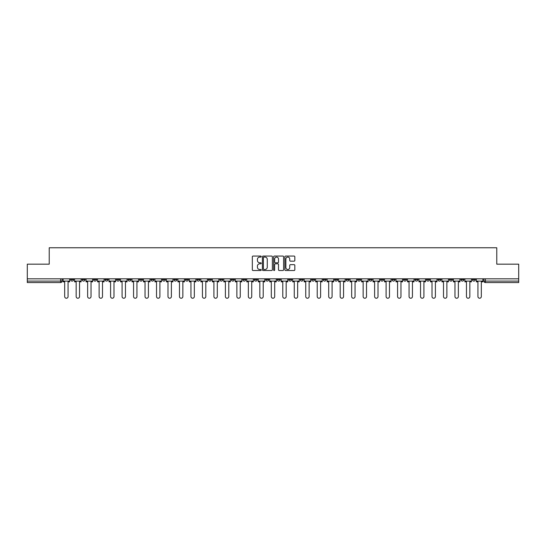 <?xml version="1.0" encoding="UTF-8"?>
<svg xmlns="http://www.w3.org/2000/svg" width="546" height="546" viewBox="0 0 546 546"><rect width="100%" height="100%" fill="white"/><g stroke="black" fill="none" stroke-linecap="round" stroke-linejoin="round"><path stroke-width="0.82" d="M261.227 256.572A0.505 0.505 0 0 0 260.722 256.067L253.044 256.067A0.723 0.723 0 0 0 252.327 256.784L252.327 269.785A0.723 0.723 0 0 0 253.044 270.509L260.722 270.509A0.505 0.505 0 0 0 261.227 270.004A0.505 0.505 0 0 0 260.722 269.499L259.725 269.499A2.314 2.314 0 0 1 257.419 267.185L257.419 266.107A2.314 2.314 0 0 1 259.725 263.793L260.722 263.793A0.505 0.505 0 0 0 261.227 263.288A0.505 0.505 0 0 0 260.722 262.783L259.725 262.783A2.314 2.314 0 0 1 257.419 260.469L257.419 259.384A2.314 2.314 0 0 1 259.725 257.077L260.722 257.077A0.505 0.505 0 0 0 261.227 256.572M449.454 278.815L449.454 279.62L452.402 279.62A1.474 1.474 0 0 1 450.928 281.094A1.474 1.474 0 0 1 449.454 279.62L449.454 278.815M380.582 278.815L380.582 279.62L383.524 279.62A1.474 1.474 0 0 1 382.05 281.094A1.474 1.474 0 0 1 380.582 279.62L380.582 278.815M369.103 278.815L369.103 279.62L372.044 279.62A1.474 1.474 0 0 1 370.57 281.094A1.474 1.474 0 0 1 369.103 279.62L369.103 278.815M300.225 278.815L300.225 279.62L303.166 279.62A1.474 1.474 0 0 1 301.699 281.094A1.474 1.474 0 0 1 300.225 279.62L300.225 278.815M288.745 278.815L288.745 279.62L291.694 279.62A1.474 1.474 0 0 1 290.219 281.094A1.474 1.474 0 0 1 288.745 279.62L288.745 278.815M277.266 278.815L277.266 279.62L280.214 279.62A1.474 1.474 0 0 1 278.74 281.094A1.474 1.474 0 0 1 277.266 279.62L277.266 278.815M254.306 278.815L254.306 279.62L257.255 279.62A1.474 1.474 0 0 1 255.781 281.094A1.474 1.474 0 0 1 254.306 279.62L254.306 278.815M231.354 279.62L231.354 278.815L231.354 279.62A1.474 1.474 0 0 0 232.821 281.094A1.474 1.474 0 0 1 231.354 279.62L234.295 279.62A1.474 1.474 0 0 1 232.821 281.094A1.474 1.474 0 0 0 234.295 279.62L234.295 278.815L234.295 279.62M219.874 279.62L219.874 278.815L219.874 279.62A1.474 1.474 0 0 0 221.342 281.094A1.474 1.474 0 0 1 219.874 279.62L222.816 279.62A1.474 1.474 0 0 1 221.342 281.094M208.395 279.62L208.395 278.815L208.395 279.62A1.474 1.474 0 0 0 209.862 281.094A1.474 1.474 0 0 1 208.395 279.62L211.336 279.62A1.474 1.474 0 0 1 209.862 281.094A1.474 1.474 0 0 0 211.336 279.62L211.336 278.815L211.336 279.62M196.915 278.815L196.915 279.62L199.856 279.62A1.474 1.474 0 0 1 198.382 281.094A1.474 1.474 0 0 1 196.915 279.62L196.915 278.815M185.435 278.815L185.435 279.62L188.377 279.62A1.474 1.474 0 0 1 186.903 281.094A1.474 1.474 0 0 1 185.435 279.62L185.435 278.815M173.956 278.815L173.956 279.62L176.897 279.62A1.474 1.474 0 0 1 175.43 281.094A1.474 1.474 0 0 1 173.956 279.62L173.956 278.815M162.476 279.62L162.476 278.815L162.476 279.62A1.474 1.474 0 0 0 163.95 281.094A1.474 1.474 0 0 1 162.476 279.62L165.418 279.62A1.474 1.474 0 0 1 163.95 281.094M139.517 279.62L139.517 278.815L139.517 279.62A1.474 1.474 0 0 0 140.991 281.094A1.474 1.474 0 0 1 139.517 279.62L142.458 279.62A1.474 1.474 0 0 1 140.991 281.094A1.474 1.474 0 0 0 142.458 279.62L142.458 278.815L142.458 279.62M128.037 279.62L128.037 278.815L128.037 279.62A1.474 1.474 0 0 0 129.511 281.094A1.474 1.474 0 0 1 128.037 279.62L130.979 279.62A1.474 1.474 0 0 1 129.511 281.094A1.474 1.474 0 0 0 130.979 279.62L130.979 278.815L130.979 279.62M116.557 279.62L116.557 278.815L116.557 279.62A1.474 1.474 0 0 0 118.032 281.094A1.474 1.474 0 0 1 116.557 279.62L119.499 279.62A1.474 1.474 0 0 1 118.032 281.094A1.474 1.474 0 0 0 119.499 279.62L119.499 278.815L119.499 279.62M105.078 279.62L105.078 278.815L105.078 279.62A1.474 1.474 0 0 0 106.552 281.094A1.474 1.474 0 0 1 105.078 279.62L108.019 279.62A1.474 1.474 0 0 1 106.552 281.094M93.598 279.62L93.598 278.815L93.598 279.62A1.474 1.474 0 0 0 95.072 281.094A1.474 1.474 0 0 1 93.598 279.62L96.546 279.62A1.474 1.474 0 0 1 95.072 281.094A1.474 1.474 0 0 0 96.546 279.62L96.546 278.815L96.546 279.62M82.118 279.62L82.118 278.815L82.118 279.62A1.474 1.474 0 0 0 83.593 281.094A1.474 1.474 0 0 1 82.118 279.62L85.067 279.62A1.474 1.474 0 0 1 83.593 281.094A1.474 1.474 0 0 0 85.067 279.62L85.067 278.815L85.067 279.62M294.11 261.159A0.723 0.723 0 0 0 294.833 260.435L294.833 256.784A0.723 0.723 0 0 0 294.11 256.067L285.585 256.067A0.723 0.723 0 0 0 284.862 256.784L284.862 269.785A0.723 0.723 0 0 0 285.585 270.509L294.11 270.509A0.723 0.723 0 0 0 294.833 269.785L294.833 265.383A0.723 0.723 0 0 0 294.11 264.66L290.458 264.66A0.723 0.723 0 0 0 289.742 265.383L289.742 267.567A1.931 1.931 0 0 1 287.81 269.499A1.931 1.931 0 0 1 285.872 267.567L285.872 259.009A1.931 1.931 0 0 1 287.81 257.077A1.931 1.931 0 0 1 289.742 259.009L289.742 260.435A0.723 0.723 0 0 0 290.458 261.159L294.11 261.159M27.3 278.815L27.3 264.168L49.229 264.168L49.229 247.761L496.771 247.761L496.771 264.168L518.7 264.168L518.7 278.815L27.3 278.815L27.3 281.094L62.108 281.094L62.108 278.815L62.108 281.094A1.474 1.474 0 0 1 60.633 282.569L27.3 282.569L27.3 281.094M272.365 256.784A0.723 0.723 0 0 0 271.649 256.067L263.124 256.067A0.723 0.723 0 0 0 262.401 256.784L262.401 269.785A0.723 0.723 0 0 0 263.124 270.509L271.649 270.509A0.723 0.723 0 0 0 272.365 269.785L272.365 256.784M274.351 256.067L282.876 256.067A0.723 0.723 0 0 1 283.599 256.784L283.599 269.785A0.723 0.723 0 0 1 282.876 270.509L279.231 270.509A0.723 0.723 0 0 1 278.508 269.785L278.508 264.517A0.723 0.723 0 0 0 277.784 263.793L275.368 263.793A0.723 0.723 0 0 0 274.645 264.517L274.645 270.004A0.505 0.505 0 0 1 274.14 270.509A0.505 0.505 0 0 1 273.635 270.004L273.635 256.784A0.723 0.723 0 0 1 274.351 256.067M483.892 278.815L483.892 281.094L518.7 281.094L518.7 282.569L485.367 282.569A1.474 1.474 0 0 1 483.892 281.094M518.7 278.815L518.7 281.094M475.361 278.815L475.361 279.62A1.474 1.474 0 0 1 473.887 281.094A1.474 1.474 0 0 1 472.413 279.62A1.474 1.474 0 0 0 473.887 281.094M472.413 278.815L472.413 279.62L475.361 279.62M463.882 278.815L463.882 279.62A1.474 1.474 0 0 1 462.407 281.094A1.474 1.474 0 0 1 460.933 279.62L463.882 279.62M460.933 278.815L460.933 279.62M452.402 278.815L452.402 279.62A1.474 1.474 0 0 1 450.928 281.094M440.922 278.815L440.922 279.62A1.474 1.474 0 0 1 439.448 281.094A1.474 1.474 0 0 1 437.981 279.62L440.922 279.62M437.981 278.815L437.981 279.62M429.443 278.815L429.443 279.62A1.474 1.474 0 0 1 427.968 281.094A1.474 1.474 0 0 1 426.501 279.62L429.443 279.62M426.501 278.815L426.501 279.62M417.963 278.815L417.963 279.62A1.474 1.474 0 0 1 416.489 281.094A1.474 1.474 0 0 1 415.021 279.62A1.474 1.474 0 0 0 416.489 281.094M415.021 278.815L415.021 279.62L417.963 279.62M406.483 278.815L406.483 279.62A1.474 1.474 0 0 1 405.009 281.094A1.474 1.474 0 0 1 403.542 279.62L406.483 279.62M403.542 278.815L403.542 279.62M395.004 278.815L395.004 279.62A1.474 1.474 0 0 1 393.529 281.094A1.474 1.474 0 0 1 392.062 279.62L395.004 279.62M392.062 278.815L392.062 279.62M383.524 278.815L383.524 279.62M372.044 278.815L372.044 279.62L372.044 278.815M360.565 278.815L360.565 279.62A1.474 1.474 0 0 1 359.097 281.094A1.474 1.474 0 0 1 357.623 279.62L360.565 279.62M357.623 278.815L357.623 279.62M349.085 278.815L349.085 279.62A1.474 1.474 0 0 1 347.618 281.094A1.474 1.474 0 0 1 346.144 279.62L349.085 279.62M346.144 278.815L346.144 279.62M337.605 278.815L337.605 279.62A1.474 1.474 0 0 1 336.138 281.094A1.474 1.474 0 0 1 334.664 279.62L337.605 279.62M334.664 278.815L334.664 279.62M326.126 278.815L326.126 279.62A1.474 1.474 0 0 1 324.658 281.094A1.474 1.474 0 0 1 323.184 279.62L326.126 279.62M323.184 278.815L323.184 279.62M314.646 278.815L314.646 279.62A1.474 1.474 0 0 1 313.179 281.094A1.474 1.474 0 0 1 311.705 279.62L314.646 279.62M311.705 278.815L311.705 279.62M303.166 278.815L303.166 279.62A1.474 1.474 0 0 1 301.699 281.094M291.694 278.815L291.694 279.62M280.214 279.62L280.214 278.815L280.214 279.62A1.474 1.474 0 0 1 278.74 281.094M268.734 278.815L268.734 279.62A1.474 1.474 0 0 1 267.26 281.094A1.474 1.474 0 0 1 265.786 279.62A1.474 1.474 0 0 0 267.26 281.094A1.474 1.474 0 0 0 268.734 279.62L265.786 279.62L265.786 278.815M257.255 279.62L257.255 278.815L257.255 279.62A1.474 1.474 0 0 1 255.781 281.094M245.775 278.815L245.775 279.62A1.474 1.474 0 0 1 244.301 281.094A1.474 1.474 0 0 1 242.834 279.62A1.474 1.474 0 0 0 244.301 281.094M242.834 278.815L242.834 279.62L245.775 279.62M222.816 278.815L222.816 279.62L222.816 278.815M199.856 279.62L199.856 278.815L199.856 279.62A1.474 1.474 0 0 1 198.382 281.094M188.377 279.62L188.377 278.815L188.377 279.62A1.474 1.474 0 0 1 186.903 281.094M176.897 279.62L176.897 278.815L176.897 279.62A1.474 1.474 0 0 1 175.43 281.094M165.418 278.815L165.418 279.62L165.418 278.815M153.938 279.62L153.938 278.815L153.938 279.62A1.474 1.474 0 0 1 152.471 281.094A1.474 1.474 0 0 1 150.996 279.62L153.938 279.62A1.474 1.474 0 0 1 152.471 281.094M150.996 278.815L150.996 279.62M108.019 278.815L108.019 279.62L108.019 278.815M73.587 278.815L73.587 279.62A1.474 1.474 0 0 1 72.113 281.094A1.474 1.474 0 0 1 70.639 279.62A1.474 1.474 0 0 0 72.113 281.094A1.474 1.474 0 0 0 73.587 279.62L73.587 278.815M70.639 278.815L70.639 279.62L73.587 279.62M60.633 278.815L60.633 282.569A1.474 1.474 0 0 0 62.108 281.094M263.916 257.077A0.505 0.505 0 0 0 263.411 257.582L263.411 268.994A0.505 0.505 0 0 0 263.916 269.499L264.967 269.499A2.314 2.314 0 0 0 267.274 267.185L267.274 259.384A2.314 2.314 0 0 0 264.967 257.077L263.916 257.077M278.508 259.043A1.931 1.931 0 0 0 276.576 257.111A1.931 1.931 0 0 0 274.645 259.043L274.645 262.06A0.723 0.723 0 0 0 275.368 262.783L277.784 262.783A0.723 0.723 0 0 0 278.508 262.06L278.508 259.043M63.097 281.094L63.097 281.832L64.681 281.832L64.681 296.546A1.693 1.693 0 0 0 66.373 298.239A1.693 1.693 0 0 0 68.066 296.546L68.066 281.832L69.649 281.832L69.649 281.094L63.097 281.094L63.097 278.815M69.649 281.094L69.649 278.815M74.577 281.094L74.577 281.832L76.16 281.832L76.16 296.546A1.693 1.693 0 0 0 77.853 298.239A1.693 1.693 0 0 0 79.545 296.546L79.545 281.832L81.129 281.832L81.129 281.094L74.577 281.094L74.577 278.815M81.129 281.094L81.129 278.815M86.056 281.094L86.056 281.832L87.64 281.832L87.64 296.546A1.693 1.693 0 0 0 89.332 298.239A1.693 1.693 0 0 0 91.025 296.546L91.025 281.832L92.608 281.832L92.608 281.094L86.056 281.094L86.056 278.815M92.608 281.094L92.608 278.815M97.536 281.094L97.536 281.832L99.119 281.832L99.119 296.546A1.693 1.693 0 0 0 100.812 298.239A1.693 1.693 0 0 0 102.505 296.546L102.505 281.832L104.088 281.832L104.088 281.094L97.536 281.094L97.536 278.815M104.088 281.094L104.088 278.815M109.016 281.094L109.016 281.832L110.599 281.832L110.599 296.546A1.693 1.693 0 0 0 112.292 298.239A1.693 1.693 0 0 0 113.984 296.546L113.984 281.832L115.568 281.832L115.568 281.094L109.016 281.094L109.016 278.815M115.568 281.094L115.568 278.815M120.495 281.094L120.495 281.832L122.079 281.832L122.079 296.546A1.693 1.693 0 0 0 123.771 298.239A1.693 1.693 0 0 0 125.464 296.546L125.464 281.832L127.047 281.832L127.047 281.094L120.495 281.094L120.495 278.815M127.047 281.094L127.047 278.815M131.975 281.094L131.975 281.832L133.558 281.832L133.558 296.546A1.693 1.693 0 0 0 135.251 298.239A1.693 1.693 0 0 0 136.944 296.546L136.944 281.832L138.52 281.832L138.52 281.094L131.975 281.094L131.975 278.815M138.52 281.094L138.52 278.815M143.455 281.094L143.455 281.832L145.038 281.832L145.038 296.546A1.693 1.693 0 0 0 146.731 298.239A1.693 1.693 0 0 0 148.423 296.546L148.423 281.832L150 281.832L150 281.094L143.455 281.094L143.455 278.815M150 281.094L150 278.815M154.934 281.094L154.934 281.832L156.518 281.832L156.518 296.546A1.693 1.693 0 0 0 158.21 298.239A1.693 1.693 0 0 0 159.903 296.546L159.903 281.832L161.48 281.832L161.48 281.094L154.934 281.094L154.934 278.815M161.48 281.094L161.48 278.815M166.414 281.094L166.414 281.832L167.997 281.832L167.997 296.546A1.693 1.693 0 0 0 169.69 298.239A1.693 1.693 0 0 0 171.383 296.546L171.383 281.832L172.959 281.832L172.959 281.094L166.414 281.094L166.414 278.815M172.959 281.094L172.959 278.815M177.894 281.094L177.894 281.832L179.47 281.832L179.47 296.546A1.693 1.693 0 0 0 181.163 298.239A1.693 1.693 0 0 0 182.855 296.546L182.855 281.832L184.439 281.832L184.439 281.094L177.894 281.094L177.894 278.815M184.439 281.094L184.439 278.815M189.373 281.094L189.373 281.832L190.95 281.832L190.95 296.546A1.693 1.693 0 0 0 192.642 298.239A1.693 1.693 0 0 0 194.335 296.546L194.335 281.832L195.918 281.832L195.918 281.094L189.373 281.094L189.373 278.815M195.918 281.094L195.918 278.815M200.853 281.094L200.853 281.832L202.43 281.832L202.43 296.546A1.693 1.693 0 0 0 204.122 298.239A1.693 1.693 0 0 0 205.815 296.546L205.815 281.832L207.398 281.832L207.398 281.094L200.853 281.094L200.853 278.815M207.398 281.094L207.398 278.815M212.333 281.094L212.333 281.832L213.909 281.832L213.909 296.546A1.693 1.693 0 0 0 215.602 298.239A1.693 1.693 0 0 0 217.294 296.546L217.294 281.832L218.878 281.832L218.878 281.094L212.333 281.094L212.333 278.815M218.878 281.094L218.878 278.815M223.805 281.094L223.805 281.832L225.389 281.832L225.389 296.546A1.693 1.693 0 0 0 227.081 298.239A1.693 1.693 0 0 0 228.774 296.546L228.774 281.832L230.357 281.832L230.357 281.094L223.805 281.094L223.805 278.815M230.357 281.094L230.357 278.815M235.285 281.094L235.285 281.832L236.868 281.832L236.868 296.546A1.693 1.693 0 0 0 238.561 298.239A1.693 1.693 0 0 0 240.254 296.546L240.254 281.832L241.837 281.832L241.837 281.094L235.285 281.094L235.285 278.815M241.837 281.094L241.837 278.815M246.765 281.094L246.765 281.832L248.348 281.832L248.348 296.546A1.693 1.693 0 0 0 250.041 298.239A1.693 1.693 0 0 0 251.733 296.546L251.733 281.832L253.317 281.832L253.317 281.094L246.765 281.094L246.765 278.815M253.317 281.094L253.317 278.815M258.244 281.094L258.244 281.832L259.828 281.832L259.828 296.546A1.693 1.693 0 0 0 261.52 298.239A1.693 1.693 0 0 0 263.213 296.546L263.213 281.832L264.796 281.832L264.796 281.094L258.244 281.094L258.244 278.815M264.796 281.094L264.796 278.815M269.724 281.094L269.724 281.832L271.307 281.832L271.307 296.546A1.693 1.693 0 0 0 273 298.239A1.693 1.693 0 0 0 274.693 296.546L274.693 281.832L276.276 281.832L276.276 281.094L269.724 281.094L269.724 278.815M276.276 281.094L276.276 278.815M281.204 281.094L281.204 281.832L282.787 281.832L282.787 296.546A1.693 1.693 0 0 0 284.48 298.239A1.693 1.693 0 0 0 286.172 296.546L286.172 281.832L287.756 281.832L287.756 281.094L281.204 281.094L281.204 278.815M287.756 281.094L287.756 278.815M292.683 281.094L292.683 281.832L294.267 281.832L294.267 296.546A1.693 1.693 0 0 0 295.959 298.239A1.693 1.693 0 0 0 297.652 296.546L297.652 281.832L299.235 281.832L299.235 281.094L292.683 281.094L292.683 278.815M299.235 281.094L299.235 278.815M304.163 281.094L304.163 281.832L305.746 281.832L305.746 296.546A1.693 1.693 0 0 0 307.439 298.239A1.693 1.693 0 0 0 309.132 296.546L309.132 281.832L310.715 281.832L310.715 281.094L304.163 281.094L304.163 278.815M310.715 281.094L310.715 278.815M315.643 281.094L315.643 281.832L317.226 281.832L317.226 296.546A1.693 1.693 0 0 0 318.919 298.239A1.693 1.693 0 0 0 320.611 296.546L320.611 281.832L322.195 281.832L322.195 281.094L315.643 281.094L315.643 278.815M322.195 281.094L322.195 278.815M327.122 281.094L327.122 281.832L328.706 281.832L328.706 296.546A1.693 1.693 0 0 0 330.398 298.239A1.693 1.693 0 0 0 332.091 296.546L332.091 281.832L333.667 281.832L333.667 281.094L327.122 281.094L327.122 278.815M333.667 281.094L333.667 278.815M338.602 281.094L338.602 281.832L340.185 281.832L340.185 296.546A1.693 1.693 0 0 0 341.878 298.239A1.693 1.693 0 0 0 343.57 296.546L343.57 281.832L345.147 281.832L345.147 281.094L338.602 281.094L338.602 278.815M345.147 281.094L345.147 278.815M350.082 281.094L350.082 281.832L351.665 281.832L351.665 296.546A1.693 1.693 0 0 0 353.358 298.239A1.693 1.693 0 0 0 355.05 296.546L355.05 281.832L356.627 281.832L356.627 281.094L350.082 281.094L350.082 278.815M356.627 281.094L356.627 278.815M361.561 281.094L361.561 281.832L363.145 281.832L363.145 296.546A1.693 1.693 0 0 0 364.837 298.239A1.693 1.693 0 0 0 366.53 296.546L366.53 281.832L368.106 281.832L368.106 281.094L361.561 281.094L361.561 278.815M368.106 281.094L368.106 278.815M373.041 281.094L373.041 281.832L374.617 281.832L374.617 296.546A1.693 1.693 0 0 0 376.31 298.239A1.693 1.693 0 0 0 378.003 296.546L378.003 281.832L379.586 281.832L379.586 281.094L373.041 281.094L373.041 278.815M379.586 281.094L379.586 278.815M384.52 281.094L384.52 281.832L386.097 281.832L386.097 296.546A1.693 1.693 0 0 0 387.79 298.239A1.693 1.693 0 0 0 389.482 296.546L389.482 281.832L391.066 281.832L391.066 281.094L384.52 281.094L384.52 278.815M391.066 281.094L391.066 278.815M396 281.094L396 281.832L397.577 281.832L397.577 296.546A1.693 1.693 0 0 0 399.269 298.239A1.693 1.693 0 0 0 400.962 296.546L400.962 281.832L402.545 281.832L402.545 281.094L396 281.094L396 278.815M402.545 281.094L402.545 278.815M407.48 281.094L407.48 281.832L409.056 281.832L409.056 296.546A1.693 1.693 0 0 0 410.749 298.239A1.693 1.693 0 0 0 412.442 296.546L412.442 281.832L414.025 281.832L414.025 281.094L407.48 281.094L407.48 278.815M414.025 281.094L414.025 278.815M418.953 281.094L418.953 281.832L420.536 281.832L420.536 296.546A1.693 1.693 0 0 0 422.229 298.239A1.693 1.693 0 0 0 423.921 296.546L423.921 281.832L425.505 281.832L425.505 281.094L418.953 281.094L418.953 278.815M425.505 281.094L425.505 278.815M430.432 281.094L430.432 281.832L432.016 281.832L432.016 296.546A1.693 1.693 0 0 0 433.708 298.239A1.693 1.693 0 0 0 435.401 296.546L435.401 281.832L436.984 281.832L436.984 281.094L430.432 281.094L430.432 278.815M436.984 281.094L436.984 278.815M441.912 281.094L441.912 281.832L443.495 281.832L443.495 296.546A1.693 1.693 0 0 0 445.188 298.239A1.693 1.693 0 0 0 446.881 296.546L446.881 281.832L448.464 281.832L448.464 281.094L441.912 281.094L441.912 278.815M448.464 281.094L448.464 278.815M453.392 281.094L453.392 281.832L454.975 281.832L454.975 296.546A1.693 1.693 0 0 0 456.668 298.239A1.693 1.693 0 0 0 458.36 296.546L458.36 281.832L459.944 281.832L459.944 281.094L453.392 281.094L453.392 278.815M459.944 281.094L459.944 278.815M464.871 281.094L464.871 281.832L466.455 281.832L466.455 296.546A1.693 1.693 0 0 0 468.147 298.239A1.693 1.693 0 0 0 469.84 296.546L469.84 281.832L471.423 281.832L471.423 281.094L464.871 281.094L464.871 278.815M471.423 281.094L471.423 278.815M476.351 281.094L476.351 281.832L477.934 281.832L477.934 296.546A1.693 1.693 0 0 0 479.627 298.239A1.693 1.693 0 0 0 481.319 296.546L481.319 281.832L482.903 281.832L482.903 281.094L476.351 281.094L476.351 278.815M482.903 281.094L482.903 278.815M485.367 278.815L485.367 282.569"/></g></svg>
